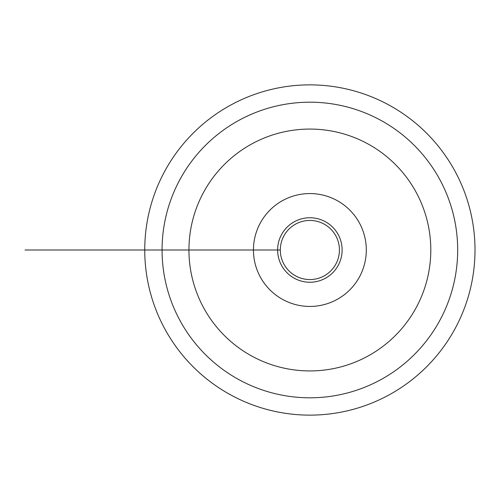 <?xml version="1.0" encoding="UTF-8"?>
<svg xmlns="http://www.w3.org/2000/svg" width="500" height="500" viewBox="0 0 500 500"><rect width="100%" height="100%" fill="white"/><g stroke="black" fill="none" stroke-linecap="round" stroke-linejoin="round"><path stroke-width="0.75" d="M280.312 250L253.438 250A56.438 56.438 0 0 0 309.875 306.438A56.438 56.438 0 0 0 366.306 250A56.438 56.438 0 0 0 309.875 193.562A56.438 56.438 0 0 0 253.438 250L280.312 250A29.562 29.562 0 0 0 309.875 279.562A29.562 29.562 0 0 0 339.431 250A29.562 29.562 0 0 0 309.875 220.438A29.562 29.562 0 0 0 280.312 250L144.744 250A165.125 165.125 0 0 0 392.438 393.006A165.125 165.125 0 0 0 392.438 106.994A165.125 165.125 0 0 0 144.744 250L25 250L144.744 250M188.938 250A120.938 120.938 0 0 0 370.337 354.731A120.938 120.938 0 0 0 370.337 145.269A120.938 120.938 0 0 0 188.938 250L162.062 250A147.812 147.812 0 0 1 383.775 121.994A147.812 147.812 0 0 1 383.775 378.006A147.812 147.812 0 0 1 162.062 250L96.256 250L162.062 250M342.119 250A32.25 32.25 0 0 0 293.75 222.069A32.25 32.25 0 0 0 293.75 277.931A32.25 32.25 0 0 0 342.119 250M145.938 250L215.812 250L145.938 250"/></g></svg>
